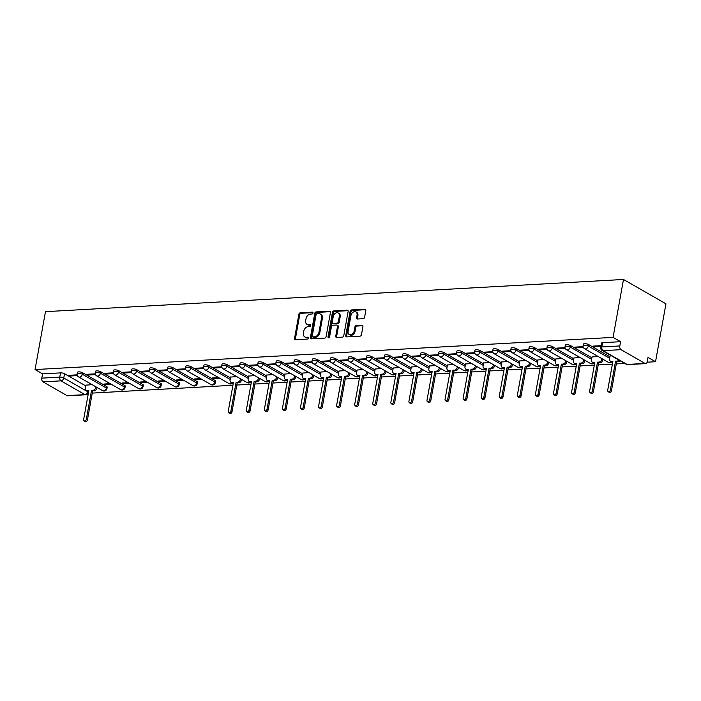 <?xml version="1.0" encoding="UTF-8"?>
<svg xmlns="http://www.w3.org/2000/svg" width="701" height="701" viewBox="0 0 701 701"><rect width="100%" height="100%" fill="white"/><g stroke="black" fill="none" stroke-linecap="round" stroke-linejoin="round"><path stroke-width="1.05" d="M312.988 313.032A0.999 0.745 -60.2 0 0 312.357 312.129L300.282 312.804A1.428 1.06 -60.2 0 0 298.898 314.214L294.543 338.46A1.428 1.06 -60.2 0 0 295.436 339.74L307.511 339.065A0.999 0.745 -60.2 0 0 307.853 337.181L306.293 337.269A4.574 3.391 -60.2 0 1 304.786 336.927A4.574 3.391 -60.2 0 1 303.428 333.159L303.787 331.144A4.574 3.391 -60.2 0 1 308.203 326.631L309.772 326.543A0.999 0.745 -60.2 0 0 310.105 324.659L308.545 324.747A4.574 3.391 -60.2 0 1 307.047 324.405A4.574 3.391 -60.2 0 1 305.68 320.637L306.048 318.613A4.574 3.391 -60.2 0 1 310.455 314.101L312.024 314.013A0.999 0.745 -60.2 0 0 312.988 313.032M363.214 318.701A1.428 1.06 -60.2 0 0 364.59 317.29L365.817 310.49A1.428 1.06 -60.2 0 0 364.914 309.202L351.499 309.947A1.428 1.06 -60.2 0 0 350.123 311.358L345.759 335.604A1.428 1.06 -60.2 0 0 346.653 336.892L360.069 336.138A1.428 1.06 -60.2 0 0 361.453 334.727L362.925 326.517A1.428 1.06 -60.2 0 0 362.031 325.229L356.292 325.553A1.428 1.06 -60.2 0 0 354.916 326.964L354.18 331.038A3.829 2.839 -60.2 0 1 349.238 334.526A3.829 2.839 -60.2 0 1 348.099 331.371L350.973 315.415A3.829 2.839 -60.2 0 1 355.915 311.927A3.829 2.839 -60.2 0 1 357.054 315.073L356.572 317.737A1.428 1.06 -60.2 0 0 357.466 319.016L363.214 318.701M623.487 279.471L613.068 337.383L35.05 369.567L45.469 311.665L623.487 279.471L665.95 303.813L655.531 361.725L647.119 362.189M330.451 312.453A1.428 1.06 -60.2 0 0 329.558 311.174L316.142 311.919A1.428 1.06 -60.2 0 0 314.767 313.329L310.403 337.575A1.428 1.06 -60.2 0 0 311.297 338.855L324.712 338.11A1.428 1.06 -60.2 0 0 326.088 336.699L330.451 312.453M333.825 310.937L347.24 310.184A1.428 1.06 -60.2 0 1 348.134 311.472L343.77 335.718A1.428 1.06 -60.2 0 1 342.395 337.128L336.646 337.444A1.428 1.06 -60.2 0 1 335.753 336.165L337.523 326.333A1.428 1.06 -60.2 0 0 336.629 325.045L332.817 325.255A1.428 1.06 -60.2 0 0 331.442 326.666L329.601 336.901A0.999 0.745 -60.2 0 1 328.007 336.997L332.44 312.348A1.428 1.06 -60.2 0 1 333.825 310.937L334.675 311.419L348.055 310.674M92.26 393.095L232.925 385.261M236.815 385.042L250.993 384.253M254.892 384.034L269.061 383.245M272.961 383.026L287.138 382.238M291.029 382.019L305.207 381.23M309.097 381.02L323.275 380.231M327.165 380.012L341.343 379.223M345.243 379.004L359.411 378.216M363.311 377.997L377.488 377.208M381.379 376.989L395.557 376.2M399.447 375.981L413.625 375.193M417.524 374.982L431.693 374.185M435.593 373.975L449.77 373.186M453.661 372.967L467.839 372.178M471.729 371.959L485.907 371.171M489.797 370.952L503.975 370.163M507.875 369.944L522.043 369.155M525.943 368.936L540.12 368.148M544.011 367.937L558.189 367.149M562.079 366.93L576.257 366.141M580.156 365.922L594.325 365.133M598.225 364.914L612.394 364.126M616.293 363.907L624.775 363.433M613.068 337.383L620.578 341.685L619.815 345.943A2.918 1.761 86.8 0 0 621.016 349.659L645.06 363.442A2.918 1.761 86.8 0 0 645.709 363.609A2.918 1.761 86.8 0 0 647.251 361.672L648.013 357.414L655.531 361.725M35.05 369.567L42.568 373.878L60.523 372.879A2.918 0.85 10.2 0 1 64.536 373.721L85.899 385.971M43.006 381.852L67.042 395.627L84.996 394.628L60.961 380.853L43.006 381.852A2.918 1.761 -93.2 0 1 41.797 378.137L59.751 377.129A2.918 0.85 10.2 0 1 63.773 377.979L87.809 391.754A2.918 0.85 10.2 0 1 88.361 392.402L88.571 391.202M42.568 373.878L41.797 378.137M87.914 391.158L87.809 391.754A2.918 2.156 -60.2 0 1 84.996 394.628A2.918 1.761 86.8 0 0 85.653 394.794L67.699 395.793A2.918 1.761 -93.2 0 1 67.042 395.627M95.213 373.835L87.003 374.29L88.273 375.017L88.422 374.211M110.241 383.675L103.985 384.025L105.264 384.753L105.404 383.946M113.282 372.827L105.071 373.282L106.342 374.01L106.491 373.204M128.318 382.667L122.053 383.018L123.332 383.754L123.472 382.939M131.35 371.819L123.139 372.275L124.419 373.011L124.559 372.196M146.386 381.668L140.13 382.01L141.4 382.746L141.549 381.931M149.427 370.811L141.208 371.267L142.487 372.003L142.627 371.188M164.455 380.661L158.198 381.011L159.469 381.738L159.618 380.932M167.495 369.804L159.285 370.259L160.555 370.995L160.704 370.181M182.523 379.653L176.266 380.003L177.546 380.731L177.686 379.924M185.563 368.796L177.353 369.261L178.624 369.988L178.773 369.182M200.6 378.645L194.335 378.996L195.614 379.723L195.754 378.917M203.632 367.797L195.421 368.253L196.692 368.98L196.841 368.174M218.668 377.637L212.412 377.988L213.682 378.715L213.831 377.909M221.709 366.789L213.49 367.245L214.769 367.972L214.909 367.166M236.736 376.63L230.611 377.059M239.777 365.782L231.558 366.237L232.837 366.965L232.977 366.159M254.805 375.631L248.689 376.051M257.845 364.774L249.635 365.23L250.905 365.966L251.054 365.151M272.873 374.623L266.757 375.044M275.914 363.766L267.703 364.222L268.974 364.958L269.123 364.143M290.95 373.615L284.825 374.045M293.982 362.759L285.771 363.223L287.042 363.95L287.191 363.144M309.018 372.608L302.893 373.037M312.059 361.76L303.84 362.215L305.119 362.943L305.259 362.137M327.087 371.6L320.962 372.029M330.127 360.752L321.917 361.208L323.187 361.935L323.336 361.129M345.155 370.592L339.039 371.022M348.195 359.744L339.985 360.2L341.256 360.927L341.405 360.121M363.223 369.585L357.107 370.014M366.264 358.737L358.053 359.192L359.324 359.928L359.473 359.114M381.3 368.586L375.175 369.006M384.341 357.729L376.122 358.185L377.401 358.921L377.541 358.106M399.368 367.578L393.243 368.007M402.409 356.721L394.19 357.177L395.469 357.913L395.609 357.098M417.437 366.57L411.321 367M420.477 355.714L412.267 356.178L413.537 356.905L413.686 356.099M435.505 365.563L429.389 365.992M438.546 354.715L430.335 355.17L431.606 355.898L431.755 355.092M453.582 364.555L447.457 364.984M456.614 353.707L448.403 354.163L449.674 354.89L449.823 354.084M471.65 363.547L465.525 363.977M474.691 352.699L466.472 353.155L467.751 353.882L467.891 353.076M489.719 362.548L483.594 362.969M492.759 351.692L484.54 352.147L485.819 352.883L485.959 352.068M507.787 361.541L501.671 361.961M510.827 350.684L502.617 351.14L503.888 351.876L504.037 351.061M525.855 360.533L519.739 360.962M528.896 349.676L520.685 350.141L521.956 350.868L522.105 350.062M543.932 359.525L537.807 359.955M546.964 348.677L538.754 349.133L540.033 349.86L540.173 349.054M562 358.518L555.875 358.947M565.041 347.67L556.822 348.125L558.101 348.853L558.241 348.046M580.069 357.51L573.953 357.939M583.109 346.662L574.899 347.118L576.169 347.845L576.318 347.039M598.137 356.511L592.021 356.932M601.002 345.663L592.967 346.11L594.238 346.846L594.387 346.031M611.395 355.766L610.089 355.924M588.568 344.541L588.297 346.049A2.918 0.85 10.2 0 0 585.16 345.216A2.918 0.85 10.2 0 0 583.118 345.663L583.39 344.156A2.918 0.85 -169.8 0 1 585.431 343.709A2.918 0.85 -169.8 0 1 588.568 344.541L609.931 356.783M570.5 345.549L570.228 347.056A2.918 0.85 10.2 0 0 567.091 346.224A2.918 0.85 10.2 0 0 565.041 346.671L565.313 345.164A2.918 0.85 -169.8 0 1 567.363 344.717A2.918 0.85 -169.8 0 1 570.5 345.549L591.863 357.79M552.432 346.557L552.16 348.064A2.918 0.85 10.2 0 0 549.023 347.232A2.918 0.85 10.2 0 0 546.973 347.678L547.244 346.163A2.918 0.85 -169.8 0 1 549.295 345.724A2.918 0.85 -169.8 0 1 552.432 346.557L573.795 358.798M534.364 347.556L534.092 349.072A2.918 0.85 10.2 0 0 530.955 348.239A2.918 0.85 10.2 0 0 528.904 348.677L529.176 347.17A2.918 0.85 -169.8 0 1 531.227 346.723A2.918 0.85 -169.8 0 1 534.364 347.556L555.727 359.806M516.287 348.563L516.024 350.071A2.918 0.85 10.2 0 0 512.878 349.247A2.918 0.85 10.2 0 0 510.836 349.685L511.108 348.178A2.918 0.85 -169.8 0 1 513.15 347.731A2.918 0.85 -169.8 0 1 516.287 348.563L537.649 360.813M498.218 349.571L497.947 351.078A2.918 0.85 10.2 0 0 494.81 350.246A2.918 0.85 10.2 0 0 492.768 350.693L493.031 349.186A2.918 0.85 -169.8 0 1 495.081 348.739A2.918 0.85 -169.8 0 1 498.218 349.571L519.581 361.821M480.15 350.579L479.878 352.086A2.918 0.85 10.2 0 0 476.741 351.254A2.918 0.85 10.2 0 0 474.691 351.7L474.963 350.193A2.918 0.85 -169.8 0 1 477.013 349.746A2.918 0.85 -169.8 0 1 480.15 350.579L501.513 362.82M462.082 351.587L461.81 353.094A2.918 0.85 10.2 0 0 458.673 352.261A2.918 0.85 10.2 0 0 456.623 352.708L456.894 351.201A2.918 0.85 -169.8 0 1 458.945 350.754A2.918 0.85 -169.8 0 1 462.082 351.587L483.445 363.828M444.013 352.594L443.742 354.101A2.918 0.85 10.2 0 0 440.596 353.269A2.918 0.85 10.2 0 0 438.554 353.716L438.826 352.2A2.918 0.85 -169.8 0 1 440.868 351.762A2.918 0.85 -169.8 0 1 444.013 352.594L465.376 364.835M425.936 353.593L425.665 355.109A2.918 0.85 10.2 0 0 422.528 354.277A2.918 0.85 10.2 0 0 420.486 354.724L420.758 353.208A2.918 0.85 -169.8 0 1 422.799 352.769A2.918 0.85 -169.8 0 1 425.936 353.593L447.299 365.843M407.868 354.601L407.596 356.117A2.918 0.85 10.2 0 0 404.459 355.284A2.918 0.85 10.2 0 0 402.409 355.722L402.681 354.215A2.918 0.85 -169.8 0 1 404.731 353.768A2.918 0.85 -169.8 0 1 407.868 354.601L429.231 366.851M389.8 355.609L389.528 357.116A2.918 0.85 10.2 0 0 386.391 356.292A2.918 0.85 10.2 0 0 384.341 356.73L384.612 355.223A2.918 0.85 -169.8 0 1 386.663 354.776A2.918 0.85 -169.8 0 1 389.8 355.609L411.163 367.859M371.732 356.616L371.46 358.123A2.918 0.85 10.2 0 0 368.323 357.291A2.918 0.85 10.2 0 0 366.272 357.738L366.544 356.231A2.918 0.85 -169.8 0 1 368.595 355.784A2.918 0.85 -169.8 0 1 371.732 356.616L393.095 368.866M353.663 357.624L353.392 359.131A2.918 0.85 10.2 0 0 350.246 358.299A2.918 0.85 10.2 0 0 348.204 358.746L348.476 357.238A2.918 0.85 -169.8 0 1 350.518 356.791A2.918 0.85 -169.8 0 1 353.663 357.624L375.026 369.865M335.586 358.632L335.315 360.139A2.918 0.85 10.2 0 0 332.178 359.306A2.918 0.85 10.2 0 0 330.136 359.753L330.408 358.246A2.918 0.85 -169.8 0 1 332.449 357.799A2.918 0.85 -169.8 0 1 335.586 358.632L356.949 370.873M317.518 359.639L317.246 361.146A2.918 0.85 10.2 0 0 314.109 360.314A2.918 0.85 10.2 0 0 312.059 360.761L312.331 359.245A2.918 0.85 -169.8 0 1 314.381 358.807A2.918 0.85 -169.8 0 1 317.518 359.639L338.881 371.88M299.45 360.638L299.178 362.154A2.918 0.85 10.2 0 0 296.041 361.322A2.918 0.85 10.2 0 0 293.991 361.76L294.262 360.253A2.918 0.85 -169.8 0 1 296.313 359.806A2.918 0.85 -169.8 0 1 299.45 360.638L320.813 372.888M281.381 361.646L281.11 363.153A2.918 0.85 10.2 0 0 277.964 362.329A2.918 0.85 10.2 0 0 275.922 362.767L276.194 361.26A2.918 0.85 -169.8 0 1 278.236 360.813A2.918 0.85 -169.8 0 1 281.381 361.646L302.744 373.896M263.304 362.654L263.033 364.161A2.918 0.85 10.2 0 0 259.896 363.328A2.918 0.85 10.2 0 0 257.854 363.775L258.126 362.268A2.918 0.85 -169.8 0 1 260.167 361.821A2.918 0.85 -169.8 0 1 263.304 362.654L284.667 374.904M245.236 363.661L244.964 365.168A2.918 0.85 10.2 0 0 241.827 364.336A2.918 0.85 10.2 0 0 239.777 364.783L240.049 363.276A2.918 0.85 -169.8 0 1 242.099 362.829A2.918 0.85 -169.8 0 1 245.236 363.661L266.599 375.902M227.168 364.669L226.896 366.176A2.918 0.85 10.2 0 0 223.759 365.344A2.918 0.85 10.2 0 0 221.709 365.791L221.98 364.283A2.918 0.85 -169.8 0 1 224.031 363.837A2.918 0.85 -169.8 0 1 227.168 364.669L248.531 376.91M209.1 365.677L208.828 367.184A2.918 0.85 10.2 0 0 205.691 366.351A2.918 0.85 10.2 0 0 203.641 366.798L203.912 365.282A2.918 0.85 -169.8 0 1 205.963 364.844A2.918 0.85 -169.8 0 1 209.1 365.677L230.463 377.918M191.031 366.676L190.76 368.191A2.918 0.85 10.2 0 0 187.614 367.359A2.918 0.85 10.2 0 0 185.572 367.806L185.844 366.29A2.918 0.85 -169.8 0 1 187.886 365.852A2.918 0.85 -169.8 0 1 191.031 366.676L215.067 380.459L214.795 381.966A2.918 0.85 10.2 0 1 215.347 382.615L215.619 381.099A2.918 0.85 -169.8 0 0 215.067 380.459M172.954 367.683L172.683 369.199A2.918 0.85 10.2 0 0 169.546 368.367A2.918 0.85 10.2 0 0 167.504 368.805L167.776 367.298A2.918 0.85 -169.8 0 1 169.817 366.851A2.918 0.85 -169.8 0 1 172.954 367.683L196.99 381.467L196.718 382.974A2.918 0.85 10.2 0 1 197.27 383.622L197.542 382.106A2.918 0.85 -169.8 0 0 196.99 381.467M154.886 368.691L154.614 370.198A2.918 0.85 10.2 0 0 151.477 369.374A2.918 0.85 10.2 0 0 149.427 369.813L149.699 368.305A2.918 0.85 -169.8 0 1 151.749 367.859A2.918 0.85 -169.8 0 1 154.886 368.691L178.921 382.474L178.65 383.982A2.918 0.85 10.2 0 1 179.202 384.621L179.474 383.114A2.918 0.85 -169.8 0 0 178.921 382.474M136.818 369.699L136.546 371.206A2.918 0.85 10.2 0 0 133.409 370.373A2.918 0.85 10.2 0 0 131.359 370.82L131.63 369.313A2.918 0.85 -169.8 0 1 133.681 368.866A2.918 0.85 -169.8 0 1 136.818 369.699L160.853 383.473L160.582 384.989A2.918 0.85 10.2 0 1 161.134 385.629L161.405 384.122A2.918 0.85 -169.8 0 0 160.853 383.473M118.749 370.706L118.478 372.213A2.918 0.85 10.2 0 0 115.341 371.381A2.918 0.85 10.2 0 0 113.29 371.828L113.562 370.321A2.918 0.85 -169.8 0 1 115.612 369.874A2.918 0.85 -169.8 0 1 118.749 370.706L142.785 384.481L142.513 385.997A2.918 0.85 10.2 0 1 143.065 386.637L143.337 385.129A2.918 0.85 -169.8 0 0 142.785 384.481M100.672 371.714L100.409 373.221A2.918 0.85 10.2 0 0 97.264 372.389A2.918 0.85 10.2 0 0 95.222 372.836L95.494 371.328A2.918 0.85 -169.8 0 1 97.535 370.882A2.918 0.85 -169.8 0 1 100.672 371.714L124.717 385.489L124.445 386.996A2.918 0.85 10.2 0 1 124.997 387.644L125.269 386.137A2.918 0.85 -169.8 0 0 124.717 385.489M82.604 372.722L82.332 374.229A2.918 0.85 10.2 0 0 79.195 373.396A2.918 0.85 10.2 0 0 77.154 373.843L77.417 372.327A2.918 0.85 -169.8 0 1 79.467 371.889A2.918 0.85 -169.8 0 1 82.604 372.722L106.64 386.496L106.368 388.003A2.918 0.85 10.2 0 1 106.92 388.652L107.192 387.145A2.918 0.85 -169.8 0 0 106.64 386.496M77.145 374.842L68.926 375.298L70.205 376.025L70.345 375.219M92.173 384.683L86.057 385.112M105.264 384.753L111.52 384.411M123.332 383.754L129.589 383.403M141.4 382.746L147.657 382.395M159.469 381.738L165.725 381.388M177.546 380.731L183.802 380.38M195.614 379.723L201.87 379.372M213.682 378.715L219.939 378.374M70.205 376.025L77.39 375.622M620.578 341.685L602.623 342.693A2.918 0.85 -169.8 0 0 601.458 343.148L600.687 347.398A2.918 0.85 10.2 0 1 601.861 346.942L619.815 345.943M88.273 375.017L95.467 374.623M106.342 374.01L113.536 373.615M124.419 373.011L131.604 372.608M142.487 372.003L149.672 371.6M160.555 370.995L167.749 370.592M178.624 369.988L185.818 369.585M196.692 368.98L203.886 368.577M214.769 367.972L221.954 367.578M232.837 366.965L240.022 366.57M250.905 365.966L258.099 365.563M268.974 364.958L276.168 364.555M287.042 363.95L294.236 363.547M305.119 362.943L312.304 362.54M323.187 361.935L330.373 361.541M341.256 360.927L348.45 360.533M359.324 359.928L366.518 359.525M377.401 358.921L384.586 358.518M395.469 357.913L402.654 357.51M413.537 356.905L420.731 356.502M431.606 355.898L438.8 355.495M449.674 354.89L456.868 354.496M467.751 353.882L474.936 353.488M485.819 352.883L493.005 352.48M503.888 351.876L511.082 351.473M521.956 350.868L529.15 350.465M540.033 349.86L547.218 349.457M558.101 348.853L565.286 348.458M576.169 347.845L583.363 347.451M594.238 346.846L600.853 346.469M307.047 324.405L307.888 324.887A4.574 3.391 -60.2 0 0 309.395 325.229L308.545 324.747M310.727 325.159L309.395 325.229M304.786 336.927L305.636 337.418A4.574 3.391 -60.2 0 0 307.143 337.759L306.293 337.269M308.475 337.68L307.143 337.759M312.988 312.628L301.132 313.286A1.428 1.06 -60.2 0 0 299.748 314.696L295.393 338.942A1.428 1.06 -60.2 0 0 295.471 339.74M330.373 311.665L316.992 312.409A1.428 1.06 -60.2 0 0 315.608 313.82L311.253 338.057A1.428 1.06 -60.2 0 0 311.332 338.855M317.054 313.733A0.999 0.745 -60.2 0 0 316.09 314.723L312.26 336.007A0.999 0.745 -60.2 0 0 312.883 336.901L314.53 336.813A4.574 3.391 -60.2 0 0 318.946 332.3L321.566 317.755A4.574 3.391 -60.2 0 0 320.199 313.978A4.574 3.391 -60.2 0 0 318.701 313.645L317.054 313.733M312.558 336.83L313.408 337.312A0.999 0.745 -60.2 0 0 313.733 337.391L312.883 336.901M320.199 313.978L321.049 314.469A4.574 3.391 -60.2 0 1 322.416 318.236L319.796 332.782A4.574 3.391 -60.2 0 1 315.38 337.295L313.733 337.391M337.102 325.15L337.952 325.641A1.428 1.06 -60.2 0 1 338.373 326.815L336.603 336.646A1.428 1.06 -60.2 0 0 336.69 337.444M334.675 311.419A1.428 1.06 -60.2 0 0 333.29 312.83L328.857 337.479A0.999 0.745 -60.2 0 0 328.857 337.847M339.363 316.125A3.829 2.839 -60.2 0 0 338.224 312.979A3.829 2.839 -60.2 0 0 333.273 316.466L332.265 322.092A1.428 1.06 -60.2 0 0 333.159 323.371L336.971 323.161A1.428 1.06 -60.2 0 0 338.346 321.75L339.363 316.125L340.213 316.615A3.829 2.839 -60.2 0 0 339.074 313.461L338.224 312.979M332.695 323.266L333.536 323.757A1.428 1.06 -60.2 0 0 334.009 323.862L333.159 323.371M340.213 316.615L339.196 322.241A1.428 1.06 -60.2 0 1 337.821 323.643L334.009 323.862M355.915 311.927L356.765 312.409A3.829 2.839 -60.2 0 1 357.904 315.564L357.422 318.219A1.428 1.06 -60.2 0 0 357.501 319.016M349.238 334.526L350.088 335.008A3.829 2.839 -60.2 0 0 355.03 331.52L354.18 331.038M362.846 325.72L357.142 326.035A1.428 1.06 -60.2 0 0 355.766 327.446L355.03 331.52M365.729 309.693L352.349 310.438A1.428 1.06 -60.2 0 0 350.973 311.849L346.609 336.094A1.428 1.06 -60.2 0 0 346.688 336.883M97.053 387.478L96.957 388.021A2.918 2.156 119.8 0 1 94.144 390.895L91.533 390.343L93.04 390.255A2.918 2.156 -60.2 0 0 95.853 387.381L95.949 386.847M86.065 385.024L85.54 387.96A2.918 2.156 -60.2 0 0 86.407 390.361A2.918 2.156 -60.2 0 0 87.362 390.571L88.869 390.492L83.647 419.513A1.674 1.244 -60.2 0 0 86.311 419.364L91.533 390.343M92.637 390.974L87.415 419.995A1.674 1.244 119.8 0 1 85.25 421.529L84.146 420.889M88.747 391.193L88.466 391.211A2.918 2.156 119.8 0 1 87.511 390.992L86.407 390.361M241.617 379.425L241.512 379.968A2.918 2.156 119.8 0 1 238.708 382.842L236.097 382.29L237.604 382.211A2.918 2.156 -60.2 0 0 240.408 379.337L240.513 378.794M230.629 376.972L230.103 379.907A2.918 2.156 -60.2 0 0 230.971 382.308A2.918 2.156 -60.2 0 0 231.926 382.527L233.433 382.439L228.211 411.461A1.674 1.244 -60.2 0 0 230.874 411.312L236.097 382.29M237.201 382.921L231.978 411.943A1.674 1.244 119.8 0 1 229.814 413.476L228.71 412.845M233.302 383.14L233.03 383.158A2.918 2.156 119.8 0 1 232.075 382.939L230.971 382.308M259.685 378.426L259.589 378.961A2.918 2.156 119.8 0 1 256.776 381.835L255.269 381.922L254.165 381.283L255.672 381.204A2.918 2.156 -60.2 0 0 258.485 378.33L258.581 377.786M248.697 375.964L248.172 378.899A2.918 2.156 -60.2 0 0 249.039 381.3A2.918 2.156 -60.2 0 0 249.994 381.519L251.501 381.432L246.279 410.453A1.674 1.244 -60.2 0 0 248.943 410.304L254.165 381.283M255.269 381.922L250.047 410.944A1.674 1.244 119.8 0 1 247.882 412.468L246.778 411.837M251.379 382.133L251.098 382.15A2.918 2.156 119.8 0 1 250.143 381.931L249.039 381.3M277.754 377.418L277.657 377.953A2.918 2.156 119.8 0 1 274.845 380.827L272.233 380.284L273.74 380.196A2.918 2.156 -60.2 0 0 276.553 377.322L276.65 376.787M266.774 374.965L266.24 377.9A2.918 2.156 -60.2 0 0 267.107 380.292A2.918 2.156 -60.2 0 0 268.062 380.512L269.57 380.424L264.347 409.445A1.674 1.244 -60.2 0 0 267.011 409.305L272.233 380.284M273.337 380.915L268.115 409.936A1.674 1.244 119.8 0 1 265.951 411.461L264.847 410.83M269.447 381.125L269.166 381.142A2.918 2.156 119.8 0 1 268.211 380.932L267.107 380.292M295.822 376.411L295.726 376.945A2.918 2.156 119.8 0 1 292.913 379.819L291.414 379.907L290.31 379.276L291.809 379.188A2.918 2.156 -60.2 0 0 294.622 376.314L294.718 375.78M284.843 373.957L284.317 376.893A2.918 2.156 -60.2 0 0 285.184 379.294A2.918 2.156 -60.2 0 0 286.139 379.504L287.638 379.425L282.424 408.446A1.674 1.244 -60.2 0 0 285.088 408.297L290.31 379.276M291.414 379.907L286.192 408.928A1.674 1.244 119.8 0 1 284.019 410.453L282.915 409.822M287.515 380.126L287.244 380.135A2.918 2.156 119.8 0 1 286.288 379.924L285.184 379.294M313.89 375.403L313.794 375.946A2.918 2.156 119.8 0 1 310.99 378.812L309.483 378.899L308.379 378.268L309.886 378.181A2.918 2.156 -60.2 0 0 312.69 375.307L312.786 374.772M302.911 372.95L302.385 375.885A2.918 2.156 -60.2 0 0 303.253 378.286A2.918 2.156 -60.2 0 0 304.208 378.496L305.715 378.417L300.492 407.439A1.674 1.244 -60.2 0 0 303.156 407.29L308.379 378.268M309.483 378.899L304.26 407.921A1.674 1.244 119.8 0 1 302.096 409.454L300.992 408.814M305.583 379.118L305.312 379.136A2.918 2.156 119.8 0 1 304.357 378.917L303.253 378.286M331.967 374.395L331.871 374.939A2.918 2.156 119.8 0 1 329.058 377.813L326.447 377.261L327.954 377.173A2.918 2.156 -60.2 0 0 330.767 374.299L330.863 373.764M320.979 371.942L320.453 374.877A2.918 2.156 -60.2 0 0 321.321 377.278A2.918 2.156 -60.2 0 0 322.276 377.488L323.783 377.41L318.561 406.431A1.674 1.244 -60.2 0 0 321.224 406.282L326.447 377.261M327.551 377.892L322.329 406.913A1.674 1.244 119.8 0 1 320.164 408.446L319.06 407.807M323.652 378.111L323.38 378.128A2.918 2.156 119.8 0 1 322.425 377.909L321.321 377.278M350.036 373.388L349.939 373.931A2.918 2.156 119.8 0 1 347.126 376.805L345.619 376.884L344.515 376.253L346.022 376.174A2.918 2.156 -60.2 0 0 348.835 373.3L348.932 372.757M339.056 370.934L338.522 373.87A2.918 2.156 -60.2 0 0 339.389 376.271A2.918 2.156 -60.2 0 0 340.344 376.49L341.851 376.402L336.629 405.423A1.674 1.244 -60.2 0 0 339.293 405.274L344.515 376.253M345.619 376.884L340.397 405.905A1.674 1.244 119.8 0 1 338.233 407.439L337.128 406.808M341.729 377.103L341.448 377.12A2.918 2.156 119.8 0 1 340.493 376.901L339.389 376.271M368.104 372.389L368.007 372.923A2.918 2.156 119.8 0 1 365.195 375.797L363.688 375.885L362.583 375.245L364.091 375.166A2.918 2.156 -60.2 0 0 366.903 372.292L367 371.749M357.124 369.926L356.59 372.862A2.918 2.156 -60.2 0 0 357.457 375.263A2.918 2.156 -60.2 0 0 358.413 375.482L359.92 375.394L354.697 404.416A1.674 1.244 -60.2 0 0 357.361 404.267L362.583 375.245M363.688 375.885L358.465 404.906A1.674 1.244 119.8 0 1 356.301 406.431L355.197 405.8M359.797 376.095L359.517 376.113A2.918 2.156 119.8 0 1 358.561 375.894L357.457 375.263M386.172 371.381L386.076 371.916A2.918 2.156 119.8 0 1 383.263 374.79L381.765 374.877L380.661 374.238L382.159 374.159A2.918 2.156 -60.2 0 0 384.972 371.285L385.068 370.741M375.193 368.919L374.667 371.854A2.918 2.156 -60.2 0 0 375.534 374.255A2.918 2.156 -60.2 0 0 376.49 374.474L377.997 374.387L372.774 403.408A1.674 1.244 -60.2 0 0 375.438 403.259L380.661 374.238M381.765 374.877L376.542 403.899A1.674 1.244 119.8 0 1 374.378 405.423L373.274 404.792M377.865 375.088L377.594 375.105A2.918 2.156 119.8 0 1 376.639 374.895L375.534 374.255M404.24 370.373L404.144 370.908A2.918 2.156 119.8 0 1 401.34 373.782L399.833 373.87L398.729 373.239L400.236 373.151A2.918 2.156 -60.2 0 0 403.04 370.277L403.136 369.742M393.261 367.92L392.735 370.855A2.918 2.156 -60.2 0 0 393.603 373.247A2.918 2.156 -60.2 0 0 394.558 373.467L396.065 373.388L390.843 402.409A1.674 1.244 -60.2 0 0 393.506 402.26L398.729 373.239M399.833 373.87L394.61 402.891A1.674 1.244 119.8 0 1 392.446 404.416L391.342 403.785M395.934 374.089L395.662 374.097A2.918 2.156 119.8 0 1 394.707 373.887L393.603 373.247M422.317 369.366L422.221 369.9A2.918 2.156 119.8 0 1 419.408 372.774L416.797 372.231L418.304 372.143A2.918 2.156 -60.2 0 0 421.117 369.269L421.213 368.735M411.329 366.912L410.804 369.848A2.918 2.156 -60.2 0 0 411.671 372.249A2.918 2.156 -60.2 0 0 412.626 372.459L414.133 372.38L408.911 401.401A1.674 1.244 -60.2 0 0 411.575 401.252L416.797 372.231M417.901 372.862L412.679 401.883A1.674 1.244 119.8 0 1 410.514 403.408L409.41 402.777M414.011 373.081L413.73 373.09A2.918 2.156 119.8 0 1 412.775 372.879L411.671 372.249M440.386 368.358L440.289 368.901A2.918 2.156 119.8 0 1 437.477 371.775L434.865 371.223L436.373 371.136A2.918 2.156 -60.2 0 0 439.185 368.262L439.282 367.727M429.406 365.904L428.872 368.84A2.918 2.156 -60.2 0 0 429.739 371.241A2.918 2.156 -60.2 0 0 430.694 371.451L432.202 371.372L426.979 400.394A1.674 1.244 -60.2 0 0 429.643 400.245L434.865 371.223M435.969 371.854L430.747 400.876A1.674 1.244 119.8 0 1 428.583 402.409L427.479 401.769M432.079 372.073L431.798 372.091A2.918 2.156 119.8 0 1 430.843 371.872L429.739 371.241M458.454 367.35L458.358 367.894A2.918 2.156 119.8 0 1 455.545 370.768L452.934 370.216L454.441 370.128A2.918 2.156 -60.2 0 0 457.254 367.263L457.35 366.719M447.475 364.897L446.949 367.832A2.918 2.156 -60.2 0 0 447.808 370.233A2.918 2.156 -60.2 0 0 448.771 370.452L450.27 370.365L445.047 399.386A1.674 1.244 -60.2 0 0 447.72 399.237L452.934 370.216M454.038 370.847L448.824 399.868A1.674 1.244 119.8 0 1 446.651 401.401L445.547 400.77M450.147 371.066L449.876 371.083A2.918 2.156 119.8 0 1 448.912 370.864L447.808 370.233M476.522 366.343L476.426 366.886A2.918 2.156 119.8 0 1 473.622 369.76L471.011 369.208L472.518 369.129A2.918 2.156 -60.2 0 0 475.322 366.255L475.418 365.712M465.543 363.889L465.017 366.825A2.918 2.156 -60.2 0 0 465.885 369.225A2.918 2.156 -60.2 0 0 466.84 369.445L468.347 369.357L463.124 398.378A1.674 1.244 -60.2 0 0 465.788 398.229L471.011 369.208M472.115 369.839L466.892 398.86A1.674 1.244 119.8 0 1 464.728 400.394L463.624 399.763M468.215 370.058L467.944 370.075A2.918 2.156 119.8 0 1 466.989 369.856L465.885 369.225M494.599 365.344L494.494 365.878A2.918 2.156 119.8 0 1 491.69 368.752L490.183 368.84L489.079 368.2L490.586 368.121A2.918 2.156 -60.2 0 0 493.39 365.247L493.495 364.704M483.611 362.881L483.085 365.817A2.918 2.156 -60.2 0 0 483.953 368.218A2.918 2.156 -60.2 0 0 484.908 368.437L486.415 368.349L481.193 397.371A1.674 1.244 -60.2 0 0 483.856 397.222L489.079 368.2M490.183 368.84L484.961 397.861A1.674 1.244 119.8 0 1 482.796 399.386L481.692 398.755M486.284 369.05L486.012 369.068A2.918 2.156 119.8 0 1 485.057 368.849L483.953 368.218M512.668 364.336L512.571 364.87A2.918 2.156 119.8 0 1 509.758 367.745L507.147 367.201L508.654 367.114A2.918 2.156 -60.2 0 0 511.467 364.24L511.564 363.705M501.679 361.882L501.154 364.818A2.918 2.156 -60.2 0 0 502.021 367.21A2.918 2.156 -60.2 0 0 502.976 367.429L504.483 367.342L499.261 396.363A1.674 1.244 -60.2 0 0 501.925 396.223L507.147 367.201M508.251 367.832L503.029 396.854A1.674 1.244 119.8 0 1 500.865 398.378L499.76 397.747M504.361 368.043L504.08 368.06A2.918 2.156 119.8 0 1 503.125 367.85L502.021 367.21M530.736 363.328L530.639 363.863A2.918 2.156 119.8 0 1 527.827 366.737L526.32 366.825L525.215 366.194L526.723 366.106A2.918 2.156 -60.2 0 0 529.535 363.232L529.632 362.697M519.756 360.875L519.222 363.81A2.918 2.156 -60.2 0 0 520.089 366.211A2.918 2.156 -60.2 0 0 521.045 366.421L522.552 366.343L517.329 395.364A1.674 1.244 -60.2 0 0 519.993 395.215L525.215 366.194M526.32 366.825L521.097 395.846A1.674 1.244 119.8 0 1 518.933 397.371L517.829 396.74M522.429 367.044L522.149 367.052A2.918 2.156 119.8 0 1 521.193 366.842L520.089 366.211M548.804 362.321L548.708 362.864A2.918 2.156 119.8 0 1 545.895 365.729L544.397 365.817L543.293 365.186L544.791 365.098A2.918 2.156 -60.2 0 0 547.604 362.224L547.7 361.69M537.825 359.867L537.299 362.803A2.918 2.156 -60.2 0 0 538.166 365.203A2.918 2.156 -60.2 0 0 539.122 365.414L540.62 365.335L535.406 394.356A1.674 1.244 -60.2 0 0 538.07 394.207L543.293 365.186M544.397 365.817L539.174 394.838A1.674 1.244 119.8 0 1 537.001 396.372L535.897 395.732M540.497 366.036L540.226 366.053A2.918 2.156 119.8 0 1 539.271 365.834L538.166 365.203M566.872 361.313L566.776 361.856A2.918 2.156 119.8 0 1 563.972 364.73L561.361 364.178L562.868 364.091A2.918 2.156 -60.2 0 0 565.672 361.217L565.768 360.682M555.893 358.859L555.367 361.795A2.918 2.156 -60.2 0 0 556.235 364.196A2.918 2.156 -60.2 0 0 557.19 364.406L558.697 364.327L553.475 393.349A1.674 1.244 -60.2 0 0 556.138 393.2L561.361 364.178M562.465 364.809L557.242 393.831A1.674 1.244 119.8 0 1 555.078 395.364L553.974 394.724M558.566 365.028L558.294 365.046A2.918 2.156 119.8 0 1 557.339 364.827L556.235 364.196M584.949 360.305L584.853 360.849A2.918 2.156 119.8 0 1 582.04 363.723L580.533 363.801L579.429 363.171L580.936 363.092A2.918 2.156 -60.2 0 0 583.749 360.218L583.845 359.674M573.961 357.852L573.436 360.787A2.918 2.156 -60.2 0 0 574.303 363.188A2.918 2.156 -60.2 0 0 575.258 363.407L576.765 363.32L571.543 392.341A1.674 1.244 -60.2 0 0 574.207 392.192L579.429 363.171M580.533 363.801L575.311 392.823A1.674 1.244 119.8 0 1 573.146 394.356L572.042 393.725M576.643 364.021L576.362 364.038A2.918 2.156 119.8 0 1 575.407 363.819L574.303 363.188M603.018 359.306L602.921 359.841A2.918 2.156 119.8 0 1 600.109 362.715L598.601 362.803L597.497 362.163L599.005 362.084A2.918 2.156 -60.2 0 0 601.817 359.21L601.914 358.667M592.038 356.844L591.504 359.779A2.918 2.156 -60.2 0 0 592.371 362.18A2.918 2.156 -60.2 0 0 593.326 362.399L594.834 362.312L589.611 391.333A1.674 1.244 -60.2 0 0 592.275 391.184L597.497 362.163M598.601 362.803L593.379 391.824A1.674 1.244 119.8 0 1 591.215 393.349L590.111 392.718M594.711 363.013L594.43 363.03A2.918 2.156 119.8 0 1 593.475 362.811L592.371 362.18M620.043 360.726A2.918 2.156 119.8 0 1 618.177 361.707L616.67 361.795L615.566 361.155L617.073 361.076A2.918 2.156 -60.2 0 0 618.939 360.095M610.107 355.836L609.572 358.772A2.918 2.156 -60.2 0 0 610.44 361.173A2.918 2.156 -60.2 0 0 611.403 361.392L612.902 361.304L607.679 390.326A1.674 1.244 -60.2 0 0 610.343 390.177L615.566 361.155M616.67 361.795L611.447 390.816A1.674 1.244 119.8 0 1 609.283 392.341L608.179 391.71M612.779 362.005L612.508 362.023A2.918 2.156 119.8 0 1 611.544 361.812L610.44 361.173M312.918 312.453L312.357 312.129M308.414 337.505L307.853 337.181M310.666 324.975L310.105 324.659M621.016 349.659L603.062 350.658L627.106 364.441L645.06 363.442M64.536 373.721L63.773 377.979A2.918 2.156 -60.2 0 1 60.961 380.853A2.918 1.761 -93.2 0 1 59.751 377.129L60.523 372.879M583.118 345.663A2.918 2.918 0 0 0 584.538 348.704A2.918 2.156 119.8 0 0 585.493 348.923A2.918 2.156 119.8 0 0 588.297 346.049L609.66 358.299M565.041 346.671A2.918 2.918 0 0 0 566.461 349.711A2.918 2.156 119.8 0 0 567.416 349.93A2.918 2.156 119.8 0 0 570.228 347.056L591.591 359.298M546.973 347.678A2.918 2.918 0 0 0 548.392 350.719A2.918 2.156 119.8 0 0 549.347 350.938A2.918 2.156 119.8 0 0 552.16 348.064L573.523 360.305M528.904 348.677A2.918 2.918 0 0 0 530.324 351.727A2.918 2.156 119.8 0 0 531.279 351.946A2.918 2.156 119.8 0 0 534.092 349.072L555.455 361.313M510.836 349.685A2.918 2.918 0 0 0 512.256 352.734A2.918 2.156 119.8 0 0 513.211 352.945A2.918 2.156 119.8 0 0 516.024 350.071L537.378 362.321M492.768 350.693A2.918 2.918 0 0 0 494.179 353.742A2.918 2.156 119.8 0 0 495.143 353.952A2.918 2.156 119.8 0 0 497.947 351.078L519.31 363.328M474.691 351.7A2.918 2.918 0 0 0 476.11 354.75A2.918 2.156 119.8 0 0 477.066 354.96A2.918 2.156 119.8 0 0 479.878 352.086L501.241 364.336M456.623 352.708A2.918 2.918 0 0 0 458.042 355.749A2.918 2.156 119.8 0 0 458.997 355.968A2.918 2.156 119.8 0 0 461.81 353.094L483.173 365.344M438.554 353.716A2.918 2.918 0 0 0 439.974 356.756A2.918 2.156 119.8 0 0 440.929 356.975A2.918 2.156 119.8 0 0 443.742 354.101L465.105 366.343M420.486 354.724A2.918 2.918 0 0 0 421.906 357.764A2.918 2.156 119.8 0 0 422.861 357.983A2.918 2.156 119.8 0 0 425.665 355.109L447.028 367.35M402.409 355.722A2.918 2.918 0 0 0 403.829 358.772A2.918 2.156 119.8 0 0 404.784 358.982A2.918 2.156 119.8 0 0 407.596 356.117L428.959 368.358M384.341 356.73A2.918 2.918 0 0 0 385.76 359.779A2.918 2.156 119.8 0 0 386.715 359.99A2.918 2.156 119.8 0 0 389.528 357.116L410.891 369.366M366.272 357.738A2.918 2.918 0 0 0 367.692 360.787A2.918 2.156 119.8 0 0 368.647 360.997A2.918 2.156 119.8 0 0 371.46 358.123L392.823 370.373M348.204 358.746A2.918 2.918 0 0 0 349.624 361.786A2.918 2.156 119.8 0 0 350.579 362.005A2.918 2.156 119.8 0 0 353.392 359.131L374.755 371.381M330.136 359.753A2.918 2.918 0 0 0 331.555 362.794A2.918 2.156 119.8 0 0 332.511 363.013A2.918 2.156 119.8 0 0 335.315 360.139L356.678 372.38M312.059 360.761A2.918 2.918 0 0 0 313.478 363.801A2.918 2.156 119.8 0 0 314.434 364.021A2.918 2.156 119.8 0 0 317.246 361.146L338.609 373.388M293.991 361.76A2.918 2.918 0 0 0 295.41 364.809A2.918 2.156 119.8 0 0 296.365 365.028A2.918 2.156 119.8 0 0 299.178 362.154L320.541 374.395M275.922 362.767A2.918 2.918 0 0 0 277.342 365.817A2.918 2.156 119.8 0 0 278.297 366.027A2.918 2.156 119.8 0 0 281.11 363.153L302.473 375.403M257.854 363.775A2.918 2.918 0 0 0 259.274 366.825A2.918 2.156 119.8 0 0 260.229 367.035A2.918 2.156 119.8 0 0 263.033 364.161L284.396 376.411M239.777 364.783A2.918 2.918 0 0 0 241.197 367.832A2.918 2.156 119.8 0 0 242.16 368.043A2.918 2.156 119.8 0 0 244.964 365.168L266.327 377.418M221.709 365.791A2.918 2.918 0 0 0 223.128 368.831A2.918 2.156 119.8 0 0 224.083 369.05A2.918 2.156 119.8 0 0 226.896 366.176L248.259 378.426M203.641 366.798A2.918 2.918 0 0 0 205.06 369.839A2.918 2.156 119.8 0 0 206.015 370.058A2.918 2.156 119.8 0 0 208.828 367.184L230.191 379.425M185.572 367.806A2.918 2.918 0 0 0 186.992 370.847A2.918 2.156 119.8 0 0 187.947 371.066A2.918 2.156 119.8 0 0 190.76 368.191L214.795 381.966A2.918 2.156 119.8 0 1 211.982 384.84A2.918 2.156 -60.2 0 1 211.027 384.621A2.918 2.918 0 0 0 215.347 382.615M167.504 368.805A2.918 2.918 0 0 0 168.923 371.854A2.918 2.156 119.8 0 0 169.879 372.065A2.918 2.156 119.8 0 0 172.683 369.199L196.718 382.974A2.918 2.156 119.8 0 1 193.914 385.848A2.918 2.156 -60.2 0 1 192.959 385.629A2.918 2.918 0 0 0 197.27 383.622M149.427 369.813A2.918 2.918 0 0 0 150.846 372.862A2.918 2.156 119.8 0 0 151.802 373.072A2.918 2.156 119.8 0 0 154.614 370.198L178.65 383.982A2.918 2.156 119.8 0 1 175.837 386.856A2.918 2.156 -60.2 0 1 174.882 386.637A2.918 2.918 0 0 0 179.202 384.621M131.359 370.82A2.918 2.918 0 0 0 132.778 373.87A2.918 2.156 119.8 0 0 133.733 374.08A2.918 2.156 119.8 0 0 136.546 371.206L160.582 384.989A2.918 2.156 119.8 0 1 157.769 387.863A2.918 2.156 -60.2 0 1 156.814 387.644A2.918 2.918 0 0 0 161.134 385.629M113.29 371.828A2.918 2.918 0 0 0 114.71 374.869A2.918 2.156 119.8 0 0 115.665 375.088A2.918 2.156 119.8 0 0 118.478 372.213L142.513 385.997A2.918 2.156 119.8 0 1 139.701 388.862A2.918 2.156 -60.2 0 1 138.745 388.652A2.918 2.918 0 0 0 143.065 386.637M95.222 372.836A2.918 2.918 0 0 0 96.642 375.876A2.918 2.156 119.8 0 0 97.597 376.095A2.918 2.156 119.8 0 0 100.409 373.221L124.445 386.996A2.918 2.156 119.8 0 1 121.632 389.87A2.918 2.156 -60.2 0 1 120.677 389.66A2.918 2.918 0 0 0 124.997 387.644M77.154 373.843A2.918 2.918 0 0 0 78.565 376.884A2.918 2.156 119.8 0 0 79.528 377.103A2.918 2.156 119.8 0 0 82.332 374.229L106.368 388.003A2.918 2.156 119.8 0 1 103.564 390.878A2.918 2.156 -60.2 0 1 102.609 390.667A2.918 2.918 0 0 0 106.92 388.652M231.917 382.851A2.918 2.156 119.8 0 1 230.051 383.833A2.918 2.156 -60.2 0 1 229.096 383.622A2.918 2.918 0 0 0 232.618 383.132M249.985 381.843A2.918 2.156 119.8 0 1 248.119 382.825A2.918 2.156 -60.2 0 1 247.164 382.615A2.918 2.918 0 0 0 250.695 382.133M268.054 380.836A2.918 2.156 119.8 0 1 266.196 381.826A2.918 2.156 -60.2 0 1 265.241 381.607A2.918 2.918 0 0 0 268.763 381.125M286.131 379.837A2.918 2.156 119.8 0 1 284.264 380.818A2.918 2.156 -60.2 0 1 283.309 380.599A2.918 2.918 0 0 0 286.832 380.117M304.199 378.829A2.918 2.156 119.8 0 1 302.333 379.811A2.918 2.156 -60.2 0 1 301.377 379.591A2.918 2.918 0 0 0 304.9 379.11M322.267 377.821A2.918 2.156 119.8 0 1 320.401 378.803A2.918 2.156 -60.2 0 1 319.446 378.584A2.918 2.918 0 0 0 322.977 378.102M340.335 376.814A2.918 2.156 119.8 0 1 338.469 377.795A2.918 2.156 -60.2 0 1 337.514 377.585A2.918 2.918 0 0 0 341.045 377.094M358.413 375.806A2.918 2.156 119.8 0 1 356.546 376.787A2.918 2.156 -60.2 0 1 355.591 376.577A2.918 2.918 0 0 0 359.114 376.095M376.481 374.798A2.918 2.156 119.8 0 1 374.614 375.78A2.918 2.156 -60.2 0 1 373.659 375.57A2.918 2.918 0 0 0 377.182 375.088M394.549 373.791A2.918 2.156 119.8 0 1 392.683 374.781A2.918 2.156 -60.2 0 1 391.728 374.562A2.918 2.918 0 0 0 395.25 374.08M412.617 372.792A2.918 2.156 119.8 0 1 410.751 373.773A2.918 2.156 -60.2 0 1 409.796 373.554A2.918 2.918 0 0 0 413.327 373.072M430.686 371.784A2.918 2.156 119.8 0 1 428.828 372.766A2.918 2.156 -60.2 0 1 427.864 372.546A2.918 2.918 0 0 0 431.395 372.065M448.763 370.776A2.918 2.156 119.8 0 1 446.896 371.758A2.918 2.156 -60.2 0 1 445.941 371.539A2.918 2.918 0 0 0 449.464 371.057M466.831 369.769A2.918 2.156 119.8 0 1 464.965 370.75A2.918 2.156 -60.2 0 1 464.009 370.54A2.918 2.918 0 0 0 467.532 370.049M484.899 368.761A2.918 2.156 119.8 0 1 483.033 369.742A2.918 2.156 -60.2 0 1 482.078 369.532A2.918 2.918 0 0 0 485.6 369.05M502.967 367.753A2.918 2.156 119.8 0 1 501.101 368.744A2.918 2.156 -60.2 0 1 500.146 368.524A2.918 2.918 0 0 0 503.677 368.043M521.045 366.754A2.918 2.156 119.8 0 1 519.178 367.736A2.918 2.156 -60.2 0 1 518.223 367.517A2.918 2.918 0 0 0 521.746 367.035M539.113 365.747A2.918 2.156 119.8 0 1 537.246 366.728A2.918 2.156 -60.2 0 1 536.291 366.509A2.918 2.918 0 0 0 539.814 366.027M557.181 364.739A2.918 2.156 119.8 0 1 555.315 365.72A2.918 2.156 -60.2 0 1 554.36 365.501A2.918 2.918 0 0 0 557.882 365.019M575.249 363.731A2.918 2.156 119.8 0 1 573.383 364.713A2.918 2.156 -60.2 0 1 572.428 364.502A2.918 2.918 0 0 0 575.959 364.012M593.318 362.724A2.918 2.156 119.8 0 1 591.451 363.705A2.918 2.156 -60.2 0 1 590.496 363.495A2.918 2.918 0 0 0 594.027 363.013M611.395 361.716A2.918 2.156 119.8 0 1 609.528 362.697A2.918 2.156 -60.2 0 1 608.573 362.487A2.918 2.918 0 0 0 612.096 362.005M602.623 342.693L601.861 346.942A2.918 1.761 -93.2 0 0 603.062 350.658A2.918 2.156 119.8 0 1 602.106 350.447L626.151 364.222A2.918 2.918 0 0 0 627.754 364.608L645.709 363.609M627.754 364.608A2.918 1.761 86.8 0 1 627.106 364.441A2.918 2.156 119.8 0 1 626.151 364.222M295.393 338.942L294.543 338.46M299.748 314.696L298.898 314.214M301.132 313.286L300.282 312.804M311.253 338.057L310.403 337.575M315.608 313.82L314.767 313.329M316.992 312.409L316.142 311.919M330.355 311.63L329.558 311.174M315.38 337.295L314.53 336.813M319.796 332.782L318.946 332.3M322.416 318.236L321.566 317.755M348.038 310.648L347.24 310.184M336.603 336.646L335.753 336.165M338.373 326.815L337.523 326.333M328.857 337.479L328.007 336.997M333.29 312.83L332.44 312.348M337.821 323.643L336.971 323.161M339.196 322.241L338.346 321.75M357.422 318.219L356.572 317.737M357.904 315.564L357.054 315.073M355.766 327.446L354.916 326.964M357.142 326.035L356.292 325.553M362.829 325.685L362.031 325.229M346.609 336.094L345.759 335.604M350.973 311.849L350.123 311.358M352.349 310.438L351.499 309.947M365.712 309.658L364.914 309.202M94.144 390.895L93.04 390.255M96.957 388.021L95.853 387.381M88.466 391.211L87.362 390.571M87.415 419.995L86.311 419.364M238.708 382.842L237.604 382.211M241.512 379.968L240.408 379.337M233.03 383.158L231.926 382.527M231.978 411.943L230.874 411.312M256.776 381.835L255.672 381.204M259.589 378.961L258.485 378.33M251.098 382.15L249.994 381.519M250.047 410.944L248.943 410.304M274.845 380.827L273.74 380.196M277.657 377.953L276.553 377.322M269.166 381.142L268.062 380.512M268.115 409.936L267.011 409.305M292.913 379.819L291.809 379.188M295.726 376.945L294.622 376.314M287.244 380.135L286.139 379.504M286.192 408.928L285.088 408.297M310.99 378.812L309.886 378.181M313.794 375.946L312.69 375.307M305.312 379.136L304.208 378.496M304.26 407.921L303.156 407.29M329.058 377.813L327.954 377.173M331.871 374.939L330.767 374.299M323.38 378.128L322.276 377.488M322.329 406.913L321.224 406.282M347.126 376.805L346.022 376.174M349.939 373.931L348.835 373.3M341.448 377.12L340.344 376.49M340.397 405.905L339.293 405.274M365.195 375.797L364.091 375.166M368.007 372.923L366.903 372.292M359.517 376.113L358.413 375.482M358.465 404.906L357.361 404.267M383.263 374.79L382.159 374.159M386.076 371.916L384.972 371.285M377.594 375.105L376.49 374.474M376.542 403.899L375.438 403.259M401.34 373.782L400.236 373.151M404.144 370.908L403.04 370.277M395.662 374.097L394.558 373.467M394.61 402.891L393.506 402.26M419.408 372.774L418.304 372.143M422.221 369.9L421.117 369.269M413.73 373.09L412.626 372.459M412.679 401.883L411.575 401.252M437.477 371.775L436.373 371.136M440.289 368.901L439.185 368.262M431.798 372.091L430.694 371.451M430.747 400.876L429.643 400.245M455.545 370.768L454.441 370.128M458.358 367.894L457.254 367.263M449.876 371.083L448.771 370.452M448.824 399.868L447.72 399.237M473.622 369.76L472.518 369.129M476.426 366.886L475.322 366.255M467.944 370.075L466.84 369.445M466.892 398.86L465.788 398.229M491.69 368.752L490.586 368.121M494.494 365.878L493.39 365.247M486.012 369.068L484.908 368.437M484.961 397.861L483.856 397.222M509.758 367.745L508.654 367.114M512.571 364.87L511.467 364.24M504.08 368.06L502.976 367.429M503.029 396.854L501.925 396.223M527.827 366.737L526.723 366.106M530.639 363.863L529.535 363.232M522.149 367.052L521.045 366.421M521.097 395.846L519.993 395.215M545.895 365.729L544.791 365.098M548.708 362.864L547.604 362.224M540.226 366.053L539.122 365.414M539.174 394.838L538.07 394.207M563.972 364.73L562.868 364.091M566.776 361.856L565.672 361.217M558.294 365.046L557.19 364.406M557.242 393.831L556.138 393.2M582.04 363.723L580.936 363.092M584.853 360.849L583.749 360.218M576.362 364.038L575.258 363.407M575.311 392.823L574.207 392.192M600.109 362.715L599.005 362.084M602.921 359.841L601.817 359.21M594.43 363.03L593.326 362.399M593.379 391.824L592.275 391.184M618.177 361.707L617.073 361.076M612.508 362.023L611.403 361.392M611.447 390.816L610.343 390.177M102.609 390.667L78.565 376.884M120.677 389.66L96.642 375.876M138.745 388.652L114.71 374.869M156.814 387.644L132.778 373.87M174.882 386.637L150.846 372.862M192.959 385.629L168.923 371.854M211.027 384.621L186.992 370.847M229.096 383.622L205.06 369.839M247.164 382.615L223.128 368.831M265.241 381.607L241.197 367.832M283.309 380.599L259.274 366.825M301.377 379.591L277.342 365.817M319.446 378.584L295.41 364.809M337.514 377.585L313.478 363.801M355.591 376.577L331.555 362.794M373.659 375.57L349.624 361.786M391.728 374.562L367.692 360.787M409.796 373.554L385.76 359.779M427.864 372.546L403.829 358.772M445.941 371.539L421.906 357.764M464.009 370.54L439.974 356.756M482.078 369.532L458.042 355.749M500.146 368.524L476.11 354.75M518.223 367.517L494.179 353.742M536.291 366.509L512.256 352.734M554.36 365.501L530.324 351.727M572.428 364.502L548.392 350.719M590.496 363.495L566.461 349.711M608.573 362.487L584.538 348.704M600.687 347.398A2.918 2.918 0 0 0 602.106 350.447M85.653 394.794A2.918 2.918 0 0 0 88.361 392.402"/></g></svg>
